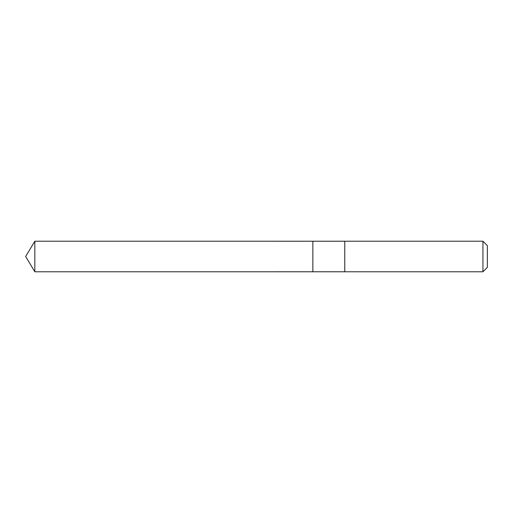 <?xml version="1.0" encoding="UTF-8"?>
<svg xmlns="http://www.w3.org/2000/svg" width="513" height="513" viewBox="0 0 513 513"><rect width="100%" height="100%" fill="white"/><g stroke="black" fill="none" stroke-linecap="round" stroke-linejoin="round"><path stroke-width="0.77" d="M312.853 248.895L312.853 241.225L34.833 241.219L34.833 271.781L312.853 271.775L312.853 241.225L344.768 241.225L344.768 271.775L312.853 271.775L312.853 248.895M344.768 241.219L344.768 271.781L482.938 271.781L482.938 241.219L344.768 241.219M482.938 241.219L487.35 245.631L487.35 267.369L482.938 271.781M312.853 271.775L34.833 271.781L25.65 256.5L34.833 271.781M25.65 256.5L34.833 241.219"/></g></svg>
